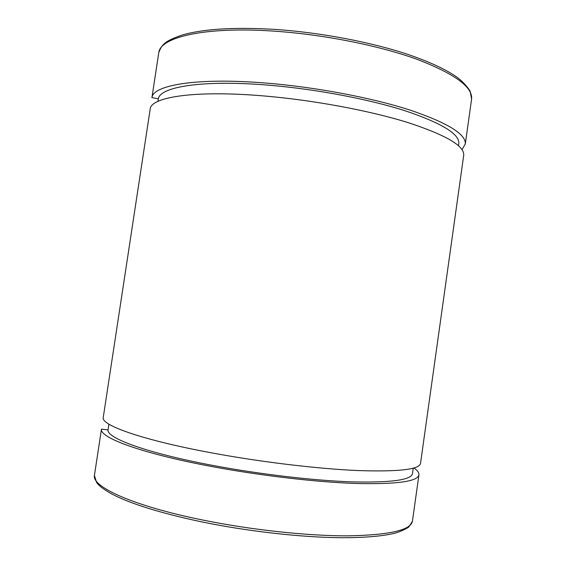 <?xml version="1.0" encoding="UTF-8"?>
<svg xmlns="http://www.w3.org/2000/svg" width="566" height="566" viewBox="0 0 566 566"><rect width="100%" height="100%" fill="white"/><g stroke="black" fill="none" stroke-linecap="round" stroke-linejoin="round"><path stroke-width="0.85" d="M108.92 424.146L108.042 429.905L101.47 429.12C99.397 437.518 141.09 453.239 209.88 466.179C259.009 475.49 315.835 482.14 355.95 483.484C396.405 484.397 417.39 481.567 418.904 475.008L412.416 521.3L408.758 527.095C403.664 530.229 398.429 532.408 393.059 533.632C380.557 536.412 363.068 537.771 340.605 537.7C301.133 537.346 248.127 531.41 202.225 521.986C161.494 513.355 131.602 504.157 112.549 494.387C101.795 488.458 98.434 485.005 96.609 482.494L94.416 475.475C91.883 486.866 133.151 505.905 201.942 519.871C251.049 529.939 308.081 536.03 348.493 535.839C389.267 535.04 410.576 530.193 412.416 521.3L412.487 520.791M418.904 475.008C419.265 472.879 417.602 470.544 413.909 468.004M101.47 429.12L94.416 475.475M108.042 429.905C106.493 438.02 146.764 453.026 212.3 465.33C259.32 474.223 313.614 480.569 352.031 481.871C390.809 482.756 410.951 480.06 412.444 473.763L412.494 473.402M420.503 463.568L463.731 155.148C464.445 145.823 445.661 134.899 407.393 122.39C369.308 110.582 313.84 100.217 264.662 96.015C195.829 90.001 151.271 96.871 150.223 108.828L103.217 417.666C101.25 425.328 143.049 440.228 211.847 452.913C260.968 462.04 317.752 468.825 357.79 470.551C398.167 471.881 419.073 469.554 420.503 463.568L420.552 463.221M463.731 155.148L463.66 155.678M471.513 99.658L471.605 98.972C472.702 86.895 454.3 73.594 416.406 59.083C378.675 45.478 323.448 34.469 274.255 31.151C205.423 26.326 160.369 37.094 158.784 52.581L151.929 97.642L158.353 98.838C159.888 86.768 202.953 79.629 268.525 85.169C315.595 89.046 368.544 99.078 404.959 110.717C441.579 123.07 459.535 133.986 458.821 143.481L458.743 144.012M158.353 98.838L157.971 101.356M151.929 97.642C153.082 84.985 197.732 77.337 266.565 83.117C315.75 87.136 371.169 97.635 409.183 109.797C447.381 122.709 466.087 134.1 465.302 143.976L462.026 149.636M158.784 52.581L158.813 52.433C161.834 45.216 163.411 41.382 182.365 34.979C203.569 28.873 234.465 27.019 275.041 29.411C320.448 32.467 371.176 42.125 408.121 54.485C429.127 61.687 445.201 69.102 456.33 76.735C461.778 80.613 466.37 85.388 470.084 91.048L471.605 98.972L465.302 143.976M412.444 473.763L413.23 468.195M458.502 145.724L458.821 143.481"/></g></svg>
